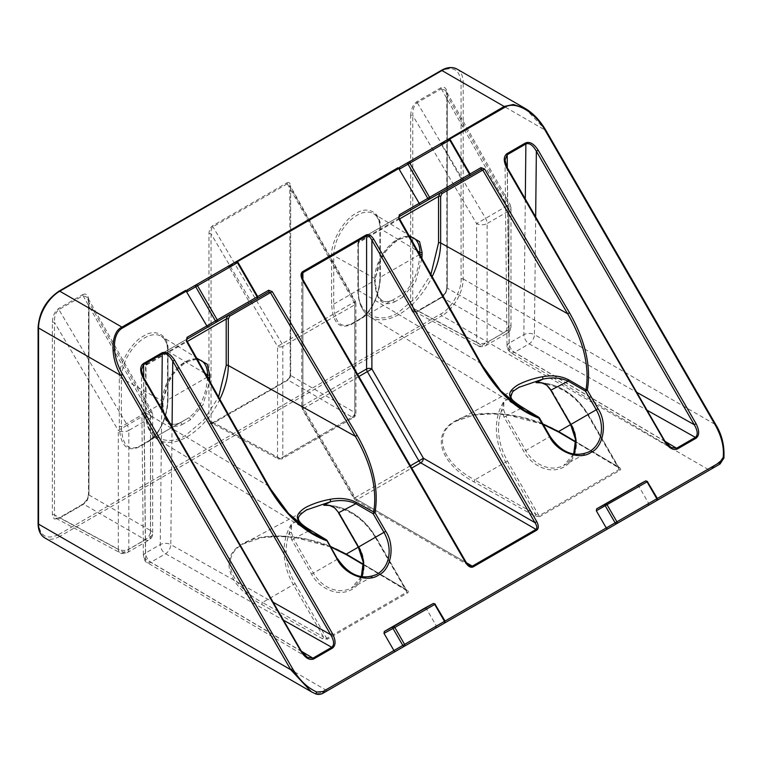 <?xml version="1.0" encoding="UTF-8"?>
<svg xmlns="http://www.w3.org/2000/svg" width="762" height="762" viewBox="0 0 762 762"><rect width="100%" height="100%" fill="white"/><g stroke="black" fill="none" stroke-linecap="round" stroke-linejoin="round"><path stroke-width="0.57" stroke-dasharray="3.81 2.86" d="M481.241 363.655L358.321 290.436A58.207 33.604 120 0 0 370.018 316.878C362.055 311.715 358.016 302.704 357.902 289.836A1.505 0.867 0 0 1 358.34 289.227C356.606 313.23 378.514 325.869 398.431 312.372L416.062 297.485L430.921 274.444M268.91 486.242L145.99 413.023A1.505 0.867 180 0 1 145.571 412.423A1.505 0.867 180 0 1 146.009 411.813C144.285 435.816 166.183 448.456 186.109 434.959L203.73 420.072L218.599 397.031M167.983 350.091A1.505 0.867 0 0 0 167.545 350.701A1.505 0.867 0 0 0 167.964 351.301A32.928 19.012 120 0 0 161.353 336.347A32.928 19.012 120 0 0 144.685 337.861A32.928 19.012 120 0 0 121.406 378.19L121.406 426.701C122.015 444.579 127.883 451.18 139.008 446.503L180.051 422.805C168.926 427.482 163.058 420.881 162.449 403.003A1.505 0.867 0 0 0 162.449 403.003L121.406 426.701A1.505 0.867 0 0 0 119.301 426.71L119.301 378.2C118.205 364.922 131.597 341.728 143.637 336.032C155.686 327.822 169.078 335.556 167.983 350.091L167.983 398.602C168.25 415.452 158.991 435.893 148.58 441.484L138.694 447.189C126.892 452.152 120.425 445.332 119.301 426.71M408.994 235.553L394.992 241.059L382.667 254.841L374.79 279.721L374.79 281.654A1.505 0.867 0 0 0 375.237 281.045A1.505 0.867 0 0 0 374.79 280.426A1.505 0.867 0 0 0 374.771 280.416L333.727 304.114A1.505 0.867 0 0 0 331.622 304.124L331.622 255.613C330.537 242.335 343.929 219.142 355.968 213.446C368.017 205.235 381.4 212.969 380.314 227.505L380.314 276.015C380.571 292.865 371.323 313.315 360.912 318.897L351.025 324.602C339.223 329.575 332.756 322.745 331.622 304.124M419.672 254.498L380.295 277.235L380.295 228.714A32.928 19.012 120 0 0 373.675 213.76A32.928 19.012 120 0 0 357.016 215.275A32.928 19.012 120 0 0 333.727 255.603L333.727 304.114C334.337 321.993 340.214 328.593 351.339 323.917L361.226 318.211C372.428 309.991 378.781 296.332 380.295 277.235A1.505 0.867 180 0 1 379.876 276.625A1.505 0.867 180 0 1 380.314 276.015M294.58 671.941L327.231 690.791L709.422 470.135L441.96 315.725L59.769 536.381L290.77 669.741M534.714 516.093A1.505 0.857 119.4 0 0 535.762 514.264L539.039 515.779A1.505 0.867 -120 0 0 539.791 516.569L534.714 516.093L473.735 481.746C439.874 463.372 430.759 434.159 454.866 421.243C477.231 407.327 527.828 412.585 559.66 432.14L619.154 467.344C620.801 468.468 621.078 469.44 619.982 470.278L539.791 516.569M542.03 382.886L546.468 384.258L551.345 389.906L571.186 424.263C577.024 432.178 581.53 456.362 564.261 466.858C546.535 476.574 527.837 460.572 523.904 451.561L504.063 417.195L501.615 410.156C496.024 426.72 497.967 443.684 507.444 461.058L539.039 515.779L619.23 469.478L618.077 466.744A1.505 0.876 120.6 0 0 618.392 467.411L618.392 467.411A1.505 0.876 120.6 0 0 619.154 467.344M558.898 432.206A1.505 0.876 120.6 0 0 559.66 432.14M542.896 423.929L519.455 416.719L495.595 413.642L473.888 415.023L455.6 421.319C432.073 433.93 441.341 462.239 474.783 479.917A1.505 0.857 -60.6 0 1 473.735 481.746M715.661 424.434L715.423 424.567C722.081 436.416 724.481 448.761 723.043 458.543L709.422 470.135M327.231 690.791C321.697 692.715 317.792 693.715 315.525 693.82L315.668 693.877M407.651 592.865A1.505 0.867 60 0 1 406.898 592.064L405.755 589.321A1.505 0.876 120.6 0 0 406.06 589.998L406.06 589.998A1.505 0.876 120.6 0 0 406.822 589.931C408.48 591.055 408.756 592.026 407.651 592.865L327.46 639.156L322.393 638.68L261.414 604.333C227.552 585.959 218.437 556.746 242.535 543.83C264.909 529.914 315.506 535.172 347.329 554.726L406.822 589.931M363.407 564.756L406.822 590.655L375.857 537.029L375.314 537.343C365.008 520.456 351.282 510.283 334.147 506.844L339.014 512.493L358.854 546.849C364.693 554.765 369.199 578.949 351.93 589.445C334.204 599.151 315.516 583.159 311.572 574.148L291.741 539.782L289.284 532.743L291.617 523.789L298.113 520.494C297.475 517.379 300.19 513.893 306.248 510.045M346.567 554.793A1.505 0.876 120.6 0 0 347.329 554.726M330.575 546.516L307.134 539.306L283.273 536.229L261.566 537.61L243.269 543.906C219.742 556.517 229.019 584.825 262.461 602.504A1.505 0.857 -60.6 0 1 261.414 604.333M295.123 583.644L326.717 638.365L323.44 636.851L293.322 584.683L295.123 583.644C285.645 566.271 283.693 549.307 289.284 532.743L291.322 532.333L291.617 523.789A58.207 47.52 -120 0 0 293.322 584.683L262.461 602.504L323.44 636.851A1.505 0.857 -60.6 0 1 322.393 638.68M507.444 461.058L505.644 462.096L535.762 514.264L474.783 479.917L505.644 462.096A58.207 47.52 -120 0 1 503.949 401.203L503.653 409.746L501.615 410.156L503.949 401.203L510.445 397.907C509.797 394.802 512.512 391.316 518.579 387.458M82.658 294.646L82.734 294.599C86.525 293.075 88.592 295.304 88.944 301.285L88.944 493.766L87.087 500.043L82.582 504.806L58.731 518.57L54.226 519.017L52.359 514.893L52.359 322.412C52.711 316.011 54.788 311.391 58.569 308.553L82.658 294.646A1.505 0.867 60 0 0 82.972 295.694L58.96 309.553A1.505 0.867 60 0 1 58.655 308.505M410.661 115.548C411.013 109.156 413.09 104.527 416.871 101.689L441.036 87.735C444.827 86.211 446.894 88.44 447.246 94.421L447.246 286.903L445.389 293.189L440.884 297.942L417.033 311.706L412.528 312.153L410.661 308.029L410.661 115.548A1.505 0.867 180 0 1 412.766 115.538L412.766 308.019A1.505 0.867 0 0 0 410.661 308.029M286.988 182.804L287.036 182.775C289.246 181.889 290.446 183.194 290.655 186.68L290.655 374.247L289.57 377.914L286.941 380.686L212.665 423.567L210.036 423.824L208.95 421.424L208.95 233.858C209.159 230.124 210.369 227.428 212.579 225.771L286.988 182.804A1.505 0.867 60 0 0 287.303 183.852A1.505 0.886 60.9 0 1 287.036 182.775M719.671 464.22C719.842 465.43 724.11 458.534 723.043 458.543L723.9 458.124M424.663 608.162L426.472 608.848L436.397 626.031L445.056 621.03L436.397 626.031L435.35 628.374M433.273 603.533A1.505 1.238 -118.2 0 1 435.054 604.237L444.827 621.163A1.505 1.238 -120 0 1 444.503 623.087M636.984 485.575L638.804 486.261L648.719 503.444L657.377 498.453L648.719 503.444L647.681 505.787M645.595 480.955A1.505 1.238 -118.2 0 1 647.386 481.651L657.158 498.577A1.505 1.238 -120 0 1 656.834 500.501M503.653 409.746L505.892 416.147L522.275 407.699C515.407 404.079 511.464 400.812 510.445 397.907A1.505 1.41 177.9 0 0 510.845 396.897M619.982 470.278A1.505 0.867 -120 0 1 619.23 469.478L587.635 414.757C577.329 397.869 563.604 387.696 546.468 384.258L546.297 385.01M88.944 493.766A1.505 0.867 0 0 0 88.506 494.386A1.505 0.867 0 0 0 88.935 494.986L88.935 302.504A1.505 0.867 180 0 1 88.506 301.904L88.506 301.904A1.505 0.867 180 0 1 88.944 301.285M83.029 295.656L148.933 412.661L150.581 411.813L88.935 302.504L87.582 297.409L83.029 295.656A1.505 0.886 60.9 0 1 82.734 294.599M52.359 514.893A1.505 0.867 0 0 1 54.464 514.883L56.007 518.312L59.769 517.95L123.615 552.279A7.506 4.334 -61.7 0 1 119.967 552.707A7.506 4.334 -61.7 0 1 118.31 549.212L54.464 514.883L54.464 322.402L118.31 430.454L127.273 425.167L58.893 309.591C55.788 312.029 54.302 316.306 54.464 322.402A1.505 0.867 0 0 0 52.359 322.412M138.694 447.189A1.505 0.867 -120 0 1 139.008 446.503L148.895 440.788C160.096 432.578 166.459 418.919 167.964 399.821A1.505 0.867 180 0 1 167.545 399.212A1.505 0.867 180 0 1 167.983 398.602M412.528 312.153A1.505 1.229 -60 0 1 414.309 311.458L417.338 311.02A1.505 0.867 -120 0 1 418.071 311.087L481.917 345.415A7.506 4.334 -61.7 0 1 478.269 345.843A7.506 4.334 -61.7 0 1 476.612 342.348L412.766 308.019L414.309 311.458L418.071 311.087L441.922 297.313L445.675 293.351L447.237 288.122L447.237 95.641A1.505 0.867 180 0 1 446.808 95.04L446.808 95.04A1.505 0.867 180 0 1 447.246 94.421M441.331 88.792L507.235 205.797L508.883 204.949L447.237 95.641L445.884 90.545L441.331 88.792A1.505 0.886 60.9 0 1 441.036 87.735M440.96 87.782A1.505 0.867 60 0 0 441.274 88.83L417.195 102.727C414.09 105.166 412.604 109.442 412.766 115.538L476.612 223.59L507.235 205.797A7.506 4.334 60 0 1 508.797 211.026L508.797 329.794L487.128 342.3L487.128 223.533A7.506 4.334 180 0 1 476.612 223.59L476.612 342.348A7.506 4.334 0 0 0 487.128 342.3A7.506 4.334 60 0 1 485.575 345.738A7.506 4.334 60 0 1 481.917 345.415L503.577 332.908L441.922 297.313A1.505 0.867 -120 0 0 441.188 297.247A1.505 0.867 -120 0 0 440.884 297.942M351.025 324.602A1.505 0.867 -120 0 1 351.339 323.917L361.226 318.211A1.505 0.867 -120 0 0 360.912 318.897M208.95 233.858A1.505 0.867 -0 0 1 211.055 233.839L277.549 346.386L355.425 301.409L354.854 301.752L290.646 187.89L289.76 184.985L287.331 183.833L212.903 226.809C211.369 228.067 210.75 230.41 211.055 233.839L211.055 421.415L211.826 423.129L213.712 422.948L287.988 380.057L289.855 378.076L290.646 375.466L290.646 187.89A1.505 0.867 180 0 1 290.217 187.29L290.217 187.29A1.505 0.867 180 0 1 290.655 186.68M212.665 423.567A1.505 0.867 -120 0 1 212.979 422.881A1.505 0.867 -120 0 1 213.712 422.948L280.206 458.705L352.206 417.138A3.753 2.172 -120 0 0 354.035 417.29C355.797 415.471 356.425 414.395 355.911 414.042L355.911 303.257A3.753 2.172 180 0 1 354.806 304.79L354.806 415.576A3.753 2.172 0 0 0 355.911 414.042A3.753 2.172 0 0 0 354.854 412.537L354.854 301.752A3.753 2.172 180 0 1 355.911 303.257L355.425 301.409L289.75 184.966L290.217 374.866A1.505 0.867 0 0 0 290.646 375.466L354.854 412.537A3.753 2.238 -60 0 1 352.206 417.138L287.988 380.057A1.505 0.867 -120 0 0 287.255 380A1.505 0.867 -120 0 0 286.941 380.686M289.855 378.076L289.331 377.771L287.255 380L211.855 423.148A1.505 1.229 -60 0 0 210.036 423.824M440.903 143.485L442.379 144.361L439.836 144.104L448.256 139.236A1.505 1.238 -120 0 1 450.085 139.922L470.04 173.965L461.381 178.965L441.208 144.028L449.618 139.17M228.571 266.071L230.057 266.948L227.514 266.69L235.934 261.823A1.505 1.238 -120 0 1 237.754 262.509L257.708 296.551L249.05 301.552L228.886 266.614L237.296 261.757M525.075 108.385L545.802 130.226M291.322 532.333L293.56 538.734L309.943 530.276C303.095 526.675 299.152 523.418 298.113 520.494A1.505 1.41 177.9 0 0 298.513 519.474M329.708 505.463L334.147 506.844L333.966 507.587M521.98 407.032A1.505 0.867 -58.8 0 1 522.275 407.699L539.134 417.919L549.888 436.55L523.904 451.561M207.607 376.933C206.092 396.03 199.739 409.689 188.538 417.909L148.895 440.788A1.505 0.867 -120 0 0 148.58 441.484M448.256 139.236L399.498 167.392M235.934 261.823L187.166 289.979M374.79 281.654C375.923 300.276 382.391 307.096 394.192 302.133A1.505 0.867 -120 0 0 393.135 300.295A1.505 0.867 -120 0 0 392.382 300.218C381.257 304.895 375.39 298.294 374.771 280.416L374.771 278.492A31.928 18.431 -60 0 1 388.839 246.221A31.928 18.431 -60 0 1 413.518 237.915L373.675 213.76L376.352 216.103C380 221.132 379.914 226.809 379.876 228.114A1.505 0.867 180 0 1 380.314 227.505M419.929 254.346C418.424 273.453 412.061 287.112 400.86 295.323L361.226 318.211C373.609 310.486 380.2 289.608 379.876 276.625L379.876 228.114A1.505 0.867 180 0 0 380.295 228.714L417.776 251.127M307.362 657.387L301.495 651.472L143.599 377.981L141.408 369.97L143.408 556.165A7.506 4.391 -0.6 0 0 145.542 559.184A7.506 4.391 120.6 0 0 147.095 562.547A7.506 4.391 120.6 0 0 150.914 562.213L165.564 553.755A7.506 4.277 119.4 0 0 170.802 544.601A7.506 4.277 0.6 0 0 160.258 544.563L145.609 553.022A7.506 4.391 -0.6 0 0 143.408 556.165C144.304 560.251 145.532 562.375 147.095 562.547L307.362 657.387M186.919 340.862L187.004 339.109L147.542 361.893L187.004 339.109M440.465 143.227L441.208 144.028M469.487 176.012A1.505 1.238 -120 0 0 469.811 174.098L461.381 178.965L460.334 181.299M481.012 363.788L399.021 218.418L399.336 216.522L359.874 239.306L399.336 216.522M228.143 265.814L228.886 266.614M257.165 298.599A1.505 1.238 -120 0 0 257.489 296.685L249.05 301.552L248.012 303.886M670.979 447.465L665.102 441.541L507.206 168.05L505.016 160.039L507.016 346.234A7.506 4.391 -0.6 0 0 509.149 349.253A7.506 4.391 120.6 0 0 510.702 352.615A7.506 4.391 120.6 0 0 514.521 352.282L529.171 343.824A7.506 4.277 119.4 0 0 534.41 334.67A7.506 4.277 0.6 0 0 523.865 334.632L509.216 343.091A7.506 4.391 -0.6 0 0 507.016 346.234C506.397 347.71 507.625 349.834 510.702 352.615L670.979 447.465M465.934 562.48L357.064 499.624A3.753 2.172 60 0 1 355.187 497.643L353.816 498.434L354.416 498.091L465.934 562.48L302.885 280.064L302.885 408.842L354.416 498.091A3.753 2.172 120 0 0 355.187 499.815L469.344 565.718L466.182 562.346M357.559 374.218L302.885 405.784A3.753 2.172 0 0 0 301.79 407.318L301.79 275.501L303.124 279.93M309.648 529.619A1.505 0.867 -58.8 0 1 309.943 530.276L326.317 539.772M538.648 417.185L539.134 417.919M358.34 289.227L358.34 242.726A1.505 0.867 0 0 0 357.902 243.345L357.902 289.836A1.505 0.867 0 0 0 358.321 290.436L358.321 243.945L359.54 241.211L399.25 218.275M58.731 518.57A1.505 0.867 -120 0 1 59.036 517.884A1.505 0.867 -120 0 1 59.769 517.95L83.62 504.177L87.373 500.215L88.935 494.986L150.581 530.581A7.506 4.486 -60 0 1 145.275 539.772L83.62 504.177A1.505 0.867 -120 0 0 82.887 504.111A1.505 0.867 -120 0 0 82.582 504.806M196.663 358.14L182.661 363.645L170.345 377.419L162.468 402.307L162.468 404.241A1.505 0.867 0 0 0 162.906 403.631L162.906 403.631A1.505 0.867 0 0 0 162.468 403.012L162.449 401.069A31.928 18.431 -60 0 1 176.517 368.808A31.928 18.431 -60 0 1 201.187 360.502L161.353 336.347L164.02 338.69C167.669 343.719 167.592 349.396 167.545 350.701L167.545 399.212C167.869 412.194 161.277 433.083 148.895 440.788L188.538 417.909A1.505 0.867 -120 0 1 189.69 418.309A1.505 0.867 -120 0 1 190.348 419.824L203.178 404.527L209.588 381.057M447.246 286.903A1.505 0.867 180 0 0 446.808 287.522A1.505 0.867 180 0 0 447.237 288.122L508.883 323.717A7.506 4.486 -60 0 1 503.577 332.908A7.506 4.334 -120 0 0 507.235 333.232A7.506 4.334 -120 0 0 508.797 329.794A7.506 4.334 0 0 0 510.988 326.727A7.506 4.334 0 0 0 508.883 323.717L508.883 204.949A7.506 4.334 180 0 1 510.988 207.959A7.506 4.334 180 0 1 508.797 211.026L487.128 223.533A7.506 4.334 60 0 0 485.575 218.303L417.262 102.689A1.505 0.867 60 0 1 416.957 101.641M374.79 279.721A1.505 0.867 0 0 0 375.237 279.111L375.237 281.045C376.39 298.523 382.114 304.914 392.382 300.218M212.617 225.743A1.505 0.867 60 0 0 212.931 226.79L282.035 343.738A3.753 2.172 60 0 1 282.816 346.358A3.753 2.172 180 0 1 277.549 346.386L277.549 457.171A3.753 2.172 0 0 0 282.816 457.143A3.753 2.172 60 0 1 282.035 458.857A3.753 2.172 60 0 1 280.206 458.705A3.753 2.162 -61.7 0 1 278.378 458.915A3.753 2.162 -61.7 0 1 277.549 457.171L211.055 421.415A1.505 0.867 0 0 0 208.95 421.424M219.847 399.25A58.207 33.604 120 0 1 187.147 436.788A58.207 33.604 120 0 1 157.696 439.455A58.207 33.604 120 0 1 145.99 413.023L145.99 366.532L147.218 363.788L186.69 341.005L268.681 486.375M146.009 411.813L146.009 365.312L147.542 361.893L186.985 339.119L147.542 361.893A1.505 1.238 60 0 0 147.218 363.788M399.602 218.904L358.34 242.726L359.874 239.306L399.307 216.532L359.874 239.306A1.505 1.238 60 0 0 359.54 241.211M162.468 402.307A1.505 0.867 0 0 0 162.906 401.698A1.505 0.867 0 0 0 162.468 401.088A1.505 0.867 0 0 0 162.449 401.069L121.406 378.19A1.505 0.867 0 0 0 119.301 378.2M409.556 236.544L398.564 239.22L386.963 249.288L378.371 264.004L375.237 279.111A1.505 0.867 0 0 0 374.79 278.501A1.505 0.867 0 0 0 374.771 278.492L333.727 255.603A1.505 0.867 0 0 0 331.622 255.613M504.063 417.195L505.892 416.147L525.723 450.504A31.928 26.07 60 0 0 563.709 465.439L588.902 451.885A32.795 26.775 -120 0 1 549.888 436.55M291.741 539.782L293.56 538.734L313.401 573.091A31.928 26.07 60 0 0 351.377 588.016L376.571 574.472A32.795 26.775 -120 0 1 337.556 559.137L326.803 540.506M524.323 410.413L370.018 316.878A58.207 33.604 120 0 0 399.478 314.201A58.207 33.604 120 0 0 432.178 276.663M394.192 302.133L402.669 297.237A1.505 0.867 -120 0 0 401.612 295.399A1.505 0.867 -120 0 0 400.86 295.323M540.01 382.657A58.207 47.52 -120 0 1 587.959 414.576L618.077 466.744L575.72 441.674M455.6 421.319A1.505 0.867 60 0 1 454.866 421.243M58.712 534.543L440.903 313.887C450.875 309.162 461.972 289.951 461.067 278.949L461.067 82.81C459.791 69.504 453.066 65.618 440.903 71.161L58.712 291.817C48.73 296.542 37.633 315.754 38.538 326.755L38.538 522.894C39.824 536.2 46.549 540.087 58.712 534.543A1.505 0.867 -120 0 0 59.769 536.381A30.032 17.335 120 0 1 44.758 537.867M461.067 278.949A1.505 0.867 180 0 1 463.191 278.949A30.032 17.335 120 0 1 441.96 315.725A1.505 0.867 60 0 1 440.903 313.887M463.191 278.949L715.423 424.567L545.563 130.359L463.191 82.81L463.191 278.949M327.689 505.235A58.207 47.52 -120 0 1 375.637 537.162L405.755 589.321L363.388 564.261M243.269 543.906A1.505 0.867 60 0 1 242.535 543.83M375.314 537.343L406.898 592.064L326.717 638.365A1.505 0.867 -120 0 0 327.46 639.156M587.635 414.757L571.186 424.263M38.1 523.504A1.505 0.867 180 0 1 38.538 522.894M325.86 505.139C346.558 506.063 363.217 516.693 375.857 537.029L358.854 546.849M573.662 454.095L563.709 465.439A31.928 26.07 60 0 0 573.767 454.114M550.793 390.22L551.345 389.906M58.893 309.591A1.505 0.848 59.1 0 1 58.569 308.553M87.373 500.215L86.849 499.91L82.887 504.111L59.036 517.884L56.007 518.312A1.505 1.229 -60 0 0 54.226 519.017M56.074 518.351L119.967 552.707C121.148 553.869 123.577 553.841 127.273 552.602L148.933 540.096A7.506 4.334 -120 0 0 150.495 536.658L128.826 549.164L128.826 430.397L150.495 417.89A7.506 4.334 60 0 0 148.933 412.661L127.273 425.167A7.506 4.334 60 0 1 128.826 430.397A7.506 4.334 0 0 1 118.31 430.454L118.31 549.212A7.506 4.334 0 0 0 128.826 549.164A7.506 4.334 60 0 1 127.273 552.602A7.506 4.334 60 0 1 123.615 552.279L145.275 539.772A7.506 4.334 -120 0 0 148.933 540.096C151.39 538.505 152.638 536.334 152.686 533.591L152.686 414.823A7.506 4.334 180 0 1 150.495 417.89L150.495 536.658A7.506 4.334 0 0 0 152.686 533.591A7.506 4.334 0 0 0 150.581 530.581L150.581 411.813A7.506 4.334 180 0 1 152.686 414.823L151.724 411.137L87.582 297.409L88.506 301.904L88.506 494.386L87.087 500.043M207.35 377.085L167.964 399.821L167.964 351.301L205.445 373.713M58.712 291.817A1.505 0.867 60 0 1 59.026 291.132M441.208 70.475A1.505 0.867 -120 0 0 440.903 71.161M456.971 69.066A30.032 17.335 -60 0 1 463.191 82.81A1.505 0.867 0 0 0 461.067 82.81M38.1 327.365A1.505 0.867 180 0 1 38.538 326.755M445.675 293.351L445.151 293.046L441.188 297.247L417.338 311.02A1.505 0.867 -120 0 0 417.033 311.706M414.376 311.487L478.269 345.843C479.45 347.005 481.879 346.977 485.575 345.738L507.235 333.232C509.692 331.641 510.94 329.47 510.988 326.727L510.988 207.959L510.026 204.273L445.884 90.545L446.808 95.04L446.808 287.522L445.389 293.189M417.195 102.727A1.505 0.848 59.1 0 1 416.871 101.689M290.655 374.247A1.505 0.867 0 0 0 290.217 374.866L289.57 377.914M287.331 183.833L354.035 302.171A3.753 2.172 -120 0 1 354.806 304.79L282.816 346.358L282.816 457.143L354.806 415.576A3.753 2.172 -120 0 1 354.035 417.29L282.035 458.857L278.378 458.915L211.855 423.148M212.903 226.809A1.505 0.848 59.1 0 1 212.579 225.771M426.472 608.848L435.054 604.237M638.804 486.261L647.386 481.651M337.556 559.137L311.572 574.148M361.331 576.682L351.377 588.016A31.928 26.07 60 0 0 361.445 576.701M338.471 512.807L339.014 512.493M442.379 144.361L450.085 139.922M230.057 266.948L237.754 262.509M162.468 404.241C163.601 422.862 170.069 429.682 181.87 424.72A1.505 0.867 -120 0 0 181.213 423.205A1.505 0.867 -120 0 0 180.051 422.805C169.783 427.501 164.068 421.11 162.906 403.631L166.04 386.591L174.641 371.875L186.233 361.807L197.225 359.131M181.87 424.72L190.348 419.824M402.669 297.237L415.509 281.94L421.919 258.47M161.696 408.813L160.258 544.563A7.506 4.334 -120 0 0 165.564 553.755L283.845 620.382M301.819 651.51L150.914 562.213A7.506 4.334 60 0 1 145.609 553.022L143.723 377.676M301.495 651.472L145.542 559.184L143.599 377.981M172.06 426.758L170.802 544.601L273.482 602.437M665.426 441.589L514.521 352.282A7.506 4.334 60 0 1 509.216 343.091L507.33 167.754M525.304 198.882L523.865 334.632A7.506 4.334 -120 0 0 529.171 343.824L647.452 410.451M665.102 441.541L509.149 349.253L507.206 168.05M535.667 216.827L534.41 334.67L637.099 392.506M358.892 376.514L302.295 409.194L301.79 407.318A3.753 2.172 0 0 0 302.885 408.842L302.295 409.194L353.816 498.434L355.187 499.815A3.753 2.172 120 0 0 357.064 499.624L411.747 468.058M410.413 465.763L355.187 497.643L303.667 408.394A3.753 2.172 60 0 1 302.885 405.784L302.885 279.492M359.874 239.306C359.378 238.716 358.721 240.059 357.902 243.345A1.505 0.867 0 0 0 358.321 243.945M147.542 361.893C147.047 361.302 146.39 362.645 145.571 365.931A1.505 0.867 0 0 1 146.009 365.312L187.271 341.49M311.991 533L157.696 439.455C149.733 434.302 145.694 425.291 145.571 412.423L145.571 365.931A1.505 0.867 0 0 0 145.99 366.532M538.191 382.553C558.879 383.477 575.548 394.106 588.188 414.442L619.144 468.068L575.729 442.17M543.163 424.386L506.635 414.671L487.49 413.69L474.193 414.995L456.638 420.748M330.841 546.973L294.313 537.258L275.168 536.277L261.871 537.581L244.307 543.335M519.608 386.886L456.676 420.729M307.296 509.464L244.345 543.316"/><path stroke-width="1.14" d="M430.921 274.444L438.531 242.926A1.505 0.867 0 0 1 440.636 242.916L567.68 313.753C583.606 341.328 589.721 366.693 586.007 389.849L587.312 390.106C591.341 366.532 585.387 340.728 569.481 312.696L484.575 169.002L480.965 167.659L470.04 173.965L469.487 176.012L460.334 181.299L480.965 169.393A1.505 0.867 -120 0 0 480.965 167.659M218.599 397.031L226.2 365.512A1.505 0.867 180 0 1 228.305 365.503L355.359 436.34L357.149 435.283L272.244 291.589L268.643 290.246L257.708 296.551L237.982 262.376L237.43 262.69L257.165 296.866L257.708 296.551L257.165 298.599L248.012 303.886L268.643 291.979A1.505 0.867 -120 0 0 268.643 290.246M187.004 337.375L186.366 341.166L187.004 339.109A1.505 0.867 -120 0 0 187.004 337.375L217.246 319.916L197.52 285.74L237.43 262.69A1.505 0.867 -120 0 0 236.677 261.899A1.505 0.867 -120 0 0 235.934 261.823L187.166 289.979L187.623 291.446L185.661 290.341L207.635 327.203L217.246 321.65A1.505 1.21 -120 0 1 215.446 320.954L195.72 286.779A1.505 1.21 -120 0 1 196.015 284.874L196.015 284.874A1.505 0.867 60 0 1 196.767 284.94A1.505 0.867 60 0 1 197.52 285.74L187.623 291.446M575.72 441.674L558.584 431.53A1.505 0.876 120.6 0 0 558.898 432.206L543.163 424.386M573.767 454.114A31.928 26.07 60 0 0 570.881 424.434L558.584 431.53L542.896 423.929M327.231 690.791L607.304 529.095L606.257 527.961L445.056 621.04L444.503 623.087L435.35 628.374L719.938 464.058M424.72 608.133L384.315 631.45L384.01 633.365L393.925 650.548L322.983 691.515L322.983 693.249C320.631 694.544 318.145 694.744 315.525 693.82L311.248 691.725L290.77 669.741L292.579 668.693L122.72 374.485L120.91 375.533C109.785 357.254 110.642 331.975 121.968 327.117L59.769 291.208L441.96 70.552A1.505 0.867 -120 0 0 441.208 70.475L59.026 291.132A1.505 0.867 60 0 1 59.769 291.208A30.032 17.335 -60 0 0 38.538 327.984L120.91 375.533L290.77 669.741L294.58 671.941M363.388 564.261L346.262 554.117A1.505 0.876 120.6 0 0 346.567 554.793L363.407 564.756M361.445 576.701A31.928 26.07 60 0 0 358.559 547.021L346.262 554.117L330.575 546.516M518.579 387.458L543.049 379.076L536.077 382.657L542.03 382.886M542.411 376.742L543.049 379.076C552.545 377.123 560.937 377.809 568.242 381.162A1.505 0.848 -60 0 1 568.738 379.857C561.118 375.961 552.345 374.923 542.411 376.742C533.133 378.476 524.951 381.21 517.855 384.934C511.788 388.81 509.083 392.363 509.759 395.592A1.505 1.41 177.9 0 1 510.845 396.897L510.845 396.897C513.131 390.02 511.531 392.544 519.627 386.877L519.608 386.886M715.108 424.748L715.661 424.434L545.802 130.226L545.249 130.54L715.108 424.748C721.633 436.416 724.31 447.323 723.167 457.486L723.043 458.543M435.378 628.355L444.503 623.087A1.505 0.867 -120 0 0 444.503 621.354L404.584 644.395A1.505 0.867 60 0 1 404.584 646.128A1.505 1.21 -120 0 1 402.793 645.433L393.925 650.548L394.973 651.681L444.503 623.087M719.671 464.22L719.671 462.486L657.377 498.453L656.834 500.501L647.681 505.787L719.671 464.22L723.9 458.124C724.624 445.675 721.881 434.445 715.661 424.434M607.304 529.095L616.915 523.542A1.505 1.21 -120 0 1 615.115 522.846L606.257 527.961L596.332 510.778L596.646 508.864L605.657 504.015A1.505 0.867 60 0 1 606.39 504.092A1.505 0.867 60 0 1 607.143 504.882L616.915 521.808A1.505 0.867 60 0 1 616.915 523.542L656.834 500.501A1.505 0.867 -120 0 0 656.834 498.767L615.115 522.846L605.342 505.92A1.505 1.21 -118.3 0 1 605.657 504.015L645.566 480.965A1.505 1.238 -118.2 0 1 645.595 480.955L596.646 508.864M322.983 691.515L316.906 692.039L315.592 693.858L311.248 691.715L44.758 537.867C40.386 535.143 38.157 530.352 38.1 523.504A1.505 0.867 180 0 0 38.538 524.123A30.032 17.335 120 0 0 44.758 537.867M306.248 510.045L330.718 501.663L323.745 505.235L329.708 505.463M307.296 509.464L307.296 509.464C300.39 513.883 297.456 517.217 298.513 519.474L298.513 519.474A1.505 1.41 177.9 0 0 297.437 518.179C298.304 521.589 302.314 525.38 309.458 529.552A1.505 0.867 -58.8 0 1 309.648 529.619C302.981 525.656 299.266 522.275 298.513 519.474M573.662 454.095L575.567 439.617L570.633 424.577L550.793 390.22L570.881 424.434L596.265 409.775L585.511 391.144L568.242 381.162L551.05 390.077L546.602 384.943C543.458 382.829 539.944 382.067 536.077 382.657A58.207 47.52 -120 0 1 540.01 382.657M550.793 390.22L546.602 384.943M723.167 457.486L719.671 462.486M313.677 658.968L332.527 648.081C335.918 645.204 335.89 640.375 332.451 633.603L174.555 360.112C170.355 353.692 166.164 351.272 161.973 352.844L143.275 363.636C139.808 366.484 139.808 371.323 143.275 378.171L301.171 651.662C305.314 658.025 309.486 660.454 313.677 658.968A1.505 0.867 61.2 0 0 312.934 658.168L307.362 657.387L301.723 651.348L301.171 651.662M398.745 168.545L419.957 204.616L429.577 199.063A1.505 1.21 -120 0 1 427.777 198.368L408.041 164.192A1.505 1.21 -120 0 1 408.346 162.287L399.498 167.392L399.955 168.859L397.993 167.754L398.745 168.545L237.296 261.757M677.285 449.037L696.144 438.16C699.526 435.273 699.497 430.444 696.058 423.672L538.163 150.181C533.971 143.761 529.771 141.341 525.58 142.913L506.882 153.714C503.415 156.553 503.415 161.401 506.882 168.24L664.778 441.731C668.931 448.094 673.094 450.533 677.285 449.037A1.505 0.867 61.2 0 0 676.551 448.237L670.979 447.465L665.331 441.417L664.778 441.731M449.618 139.17L504.911 107.251A1.505 0.867 60 0 0 504.158 106.461L513.388 104.489L525.075 108.385L456.971 69.066A30.032 17.335 -60 0 0 441.96 70.552L504.158 106.461L440.903 143.485M268.643 291.979L227.781 315.563L268.643 291.979L270.453 292.646L355.359 436.34C371.285 463.915 377.39 489.28 373.675 512.435L373.18 513.731L355.911 503.739A1.505 0.848 -60 0 1 356.406 502.444C348.758 498.538 339.985 497.5 330.089 499.329L330.718 501.663C340.176 499.701 348.577 500.396 355.911 503.739L338.719 512.664L334.28 507.53C331.127 505.416 327.622 504.654 323.745 505.235A58.207 47.52 -120 0 1 327.689 505.235M330.089 499.329C320.821 501.053 312.639 503.787 305.533 507.521C299.466 511.388 296.761 514.941 297.437 518.179M334.28 507.53L338.719 512.664L358.559 547.021L385.743 531.324L374.98 512.693C379.009 489.109 373.066 463.306 357.149 435.283M509.759 395.592C510.607 398.983 514.617 402.774 521.789 406.965L538.648 417.185L524.323 410.413L500.853 390.896L481.012 363.788M521.789 406.965A1.505 0.867 -58.8 0 1 521.98 407.032L539.353 417.795L538.81 418.109L538.648 417.185L539.353 417.795L550.116 436.426L549.564 436.74C556.965 452.066 579.73 460.696 590.96 452.438C603.733 446.846 607.638 422.805 598.065 408.737L587.312 390.106L585.511 391.144L586.007 389.849L568.738 379.857M209.588 381.057L209.75 376.942A1.505 0.867 180 0 1 207.607 376.933L207.588 377.514M397.993 167.754L228.571 266.071M421.919 258.47L422.072 254.356A1.505 0.867 180 0 1 419.929 254.346L419.919 254.927M301.495 651.472L143.818 377.847L143.275 378.171M143.599 377.981L141.408 369.941L143.58 364.684A1.505 0.867 -120 0 0 143.275 363.636M143.723 377.676L143.58 364.684L162.277 353.892C165.773 352.644 169.269 355.054 172.755 361.15L174.555 360.112M172.06 426.758L172.755 361.15L330.651 634.641L332.451 633.603M273.482 602.437L330.651 634.641C334.156 640.642 334.528 644.862 331.765 647.3A1.505 0.867 58.8 0 1 332.527 648.081M187.004 339.109L257.165 298.599A1.505 0.867 -120 0 0 257.165 296.866L217.246 319.916A1.505 0.867 60 0 1 217.246 321.65L257.165 298.599M480.965 169.393L440.103 192.986L480.965 169.393L482.775 170.059L484.575 169.002M399.602 218.904L438.531 196.434L440.103 192.986A1.505 1.219 -120 0 1 441.903 193.662L482.775 170.059L567.68 313.753L569.481 312.696M524.332 410.413C510.197 401.441 498.167 389.601 488.242 374.904L481.241 363.655L480.679 363.96C496.995 391.754 516.369 409.804 538.81 418.109L549.564 436.74M398.688 218.58L399.336 216.522A1.505 0.867 -120 0 0 399.336 214.789L398.688 218.58L480.679 363.96M399.336 216.522L460.334 181.299M356.406 502.444L374.98 512.693L373.18 513.731L383.943 532.362A32.795 26.775 -120 0 1 377.152 574.157A32.795 26.775 -120 0 1 376.571 574.472C361.931 580.396 348.996 575.243 337.785 559.013L337.233 559.327C344.634 574.653 367.408 583.282 378.638 575.024C391.401 569.424 395.307 545.392 385.743 531.324M312.001 533C297.866 524.027 285.845 512.188 275.92 497.491L268.91 486.242L268.357 486.547C284.674 514.34 304.048 532.39 326.479 540.696L326.317 539.772L311.991 533L288.522 513.483L268.681 486.375M665.102 441.541L507.425 167.926L506.882 168.24M507.206 168.05L505.016 160.01L507.197 154.753A1.505 0.867 -120 0 0 506.882 153.714M507.33 167.754L507.197 154.753L525.885 143.961C529.38 142.713 532.876 145.132 536.362 151.219L538.163 150.181M535.667 216.827L536.362 151.219L694.268 424.71L696.058 423.672M637.099 392.506L694.268 424.71C697.763 430.711 698.135 434.931 695.373 437.369A1.505 0.867 58.8 0 1 696.144 438.16M411.747 468.058L420.767 462.848L536.01 529.38L472.307 566.156L469.344 565.718L466.182 562.346L303.124 279.93L301.79 275.501L302.885 272.71L366.589 235.934C368.351 235.353 370.122 236.782 371.894 240.23L371.894 369.008L423.424 458.248L534.943 522.637L536.753 521.599L373.704 239.182L371.894 240.23L534.943 522.637C537.039 525.894 537.391 528.142 536.01 529.38A1.505 0.867 60 0 1 536.753 530.171C538.791 528.485 538.791 525.628 536.753 521.599M466.182 562.346L465.63 562.661C468.106 566.442 470.583 567.871 473.059 566.947L536.753 530.171M303.124 279.93L302.581 280.245L465.63 562.661M435.054 604.237L445.056 621.03L444.503 621.354L434.731 604.428L394.821 627.469L404.584 644.395L402.793 645.433L393.021 628.507A1.505 1.21 -118.3 0 1 393.325 626.602L433.245 603.552A1.505 1.238 -118.2 0 1 433.273 603.533L424.691 608.143M441.903 193.662L440.636 196.425L440.636 242.916A58.207 33.604 120 0 1 432.178 276.663M272.244 291.589L229.572 316.249L228.305 319.002L228.305 365.503A58.207 33.604 120 0 1 219.847 399.25M326.803 540.506L337.233 559.327M450.085 139.922L449.761 140.103A1.505 0.867 -120 0 0 448.256 139.236L399.498 167.392M229.572 316.249A1.505 1.219 60 0 0 227.781 315.563L186.985 339.119L227.781 315.563L226.2 319.021L226.2 365.512M440.103 192.986L399.307 216.532L440.103 192.986M598.065 408.737L596.265 409.775A32.795 26.775 -120 0 1 589.474 451.571A32.795 26.775 -120 0 1 588.902 451.885C574.253 457.81 561.327 452.657 550.116 436.426L549.888 436.55M337.556 559.137L327.031 540.372L309.648 529.619M647.386 481.651L657.377 498.453L656.834 498.767L647.062 481.841A1.505 0.867 -120 0 0 646.309 481.051A1.505 0.867 -120 0 0 645.566 480.965L636.984 485.575M235.934 261.823L237.754 262.509M315.592 693.858C317.992 694.763 320.459 694.553 322.983 693.249L394.973 651.681M290.77 669.741L38.538 524.123L38.538 327.984A1.505 0.867 180 0 1 38.1 327.365L38.1 523.504M316.906 692.039C307.534 687.953 299.418 680.171 292.579 668.693M122.72 374.485C111.662 355.978 111.662 333.651 122.72 327.908L186.414 291.132M504.911 107.251C515.407 100.546 534.753 111.709 545.249 130.54M408.346 162.287L448.256 139.236L408.346 162.287A1.505 0.867 60 0 1 409.842 163.154L429.577 197.329L399.336 214.789M186.366 341.166L268.357 486.547M373.704 239.182C371.227 235.401 368.751 233.972 366.274 234.886L302.581 271.663C300.542 273.348 300.542 276.215 302.581 280.245M384.315 631.45L393.325 626.602A1.505 0.867 60 0 1 394.821 627.469L384.01 633.365M645.595 480.955L647.605 481.527L596.332 510.778M197.225 359.131L201.187 360.502A31.928 18.431 -60 0 1 207.607 374.999L205.445 373.713M207.35 377.085L207.607 374.999A1.505 0.867 0 0 0 209.75 375.009L207.245 364.246L196.663 358.14M185.661 290.341L121.968 327.117A1.505 0.867 60 0 1 122.72 327.908M409.556 236.544L413.518 237.915A31.928 18.431 -60 0 1 419.929 252.412L417.776 251.127M419.672 254.498L419.929 252.412A1.505 0.867 0 0 0 422.072 252.432L419.576 241.659L408.994 235.553M332.451 648.129A1.505 0.867 -120 0 0 331.699 647.338L313.001 658.13A1.505 0.867 60 0 1 313.753 658.92M301.819 651.51L312.934 658.168M161.696 408.813L162.277 353.892A1.505 0.867 -120 0 0 161.973 352.844M331.765 647.3L283.845 620.382M433.273 603.533L435.283 604.114L434.731 604.428A1.505 0.867 -120 0 0 433.245 603.552L424.663 608.162M448.256 139.236L450.304 139.789L470.04 173.965L469.487 174.279A1.505 0.867 60 0 1 469.487 176.012L429.577 199.063A1.505 0.867 60 0 0 429.577 197.329L469.487 174.279L449.761 140.103L399.955 168.859M696.058 438.198A1.505 0.867 -120 0 0 695.315 437.407L676.618 448.208A1.505 0.867 60 0 1 677.361 448.999M665.426 441.589L676.551 448.237M525.304 198.882L525.885 143.961A1.505 0.867 -120 0 0 525.58 142.913M695.373 437.369L647.452 410.451M465.934 562.48L472.307 566.156A1.505 0.867 60 0 1 473.059 566.947M302.885 279.492L302.885 272.71A1.505 0.867 -120 0 0 302.581 271.663M410.413 465.763L418.89 460.867A3.753 2.172 -120 0 0 420.767 462.848A3.753 2.172 120 0 0 423.424 458.248L418.89 460.867L367.36 371.618L371.894 369.008A3.753 2.172 0 0 0 366.589 369.008L366.589 235.934A1.505 0.867 -120 0 0 366.274 234.886M309.458 529.552L326.317 539.772M209.75 376.942L209.75 375.009M196.015 284.874L187.166 289.979M422.072 254.356L422.072 252.432M358.892 376.514L367.36 371.618A3.753 2.172 -120 0 1 366.589 369.008L357.559 374.218M440.636 196.425A1.505 0.867 180 0 0 438.531 196.434L438.531 242.926M187.271 341.49L226.2 319.021A1.505 0.867 180 0 1 228.305 319.002M575.729 442.17L558.898 432.206M346.567 554.793L330.841 546.973M656.834 500.501L647.681 505.787M441.208 70.475C446.894 67.132 452.152 66.665 456.971 69.066M38.1 327.365C39.31 311.963 46.282 299.885 59.026 291.132M338.471 512.807L358.302 547.164L363.236 562.204L361.331 576.682M546.297 385.01C542.373 382.934 539.61 382.114 538.001 382.553M510.845 396.897C511.645 398.526 510.435 399.602 521.98 407.032M545.802 130.226C539.963 120.358 533.057 113.071 525.075 108.385M399.25 218.275L481.241 363.655M268.91 486.242L186.919 340.862M325.669 505.139C327.022 505.635 327.25 503.901 333.966 507.587"/></g></svg>
